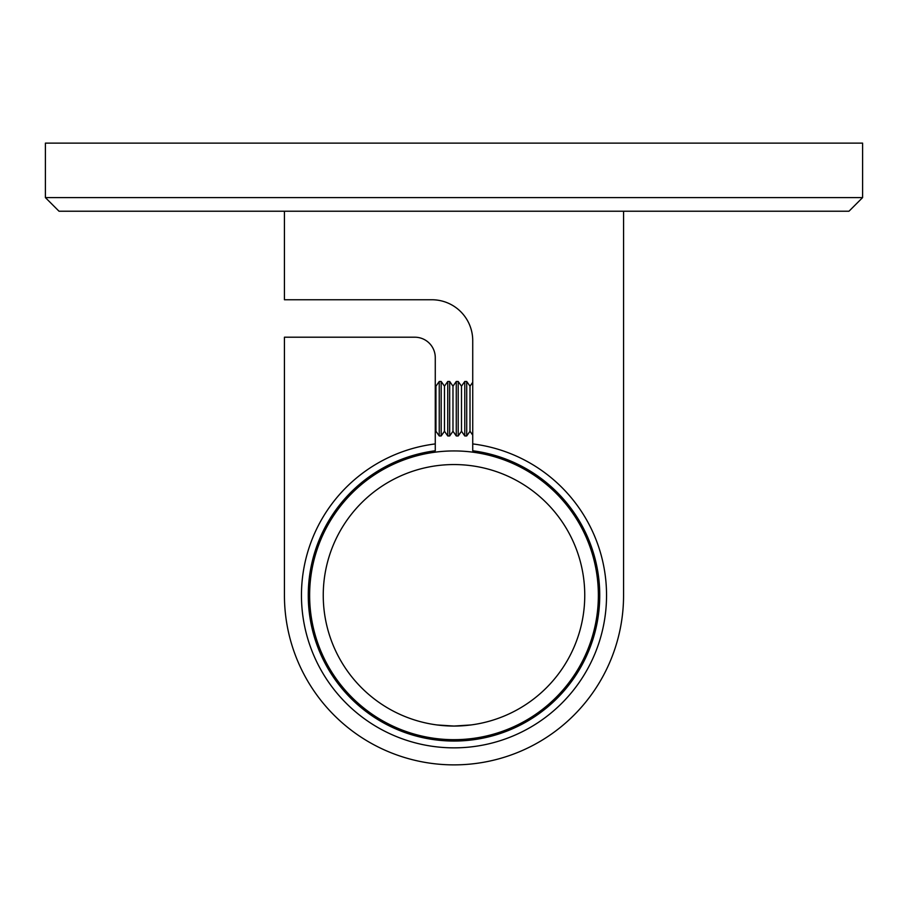 <?xml version="1.0" encoding="UTF-8"?>
<svg xmlns="http://www.w3.org/2000/svg" width="908" height="908" viewBox="0 0 908 908"><rect width="100%" height="100%" fill="white"/><g stroke="black" fill="none" stroke-linecap="round" stroke-linejoin="round"><path stroke-width="1.36" d="M454 726.06A130.752 130.752 0 0 0 584.752 595.308A130.752 130.752 0 0 0 454 464.555A130.752 130.752 0 0 0 323.248 595.308A130.752 130.752 0 0 0 454 726.06L436.975 724.947L454 726.06L471.025 724.947L457.065 726.025M457.065 739.645L454 739.68A144.372 144.372 0 0 0 598.372 595.308A144.372 144.372 0 0 0 454 450.935A144.372 144.372 0 0 0 309.628 595.308A144.372 144.372 0 0 0 454 739.68L457.428 739.634M439.676 738.964L436.986 738.669M438.269 725.106L444.455 725.708M447.553 725.901L450.64 726.014M436.975 724.947L438.201 725.106M460.515 739.532L463.455 739.373M466.054 739.18L471.025 738.669M862.6 197.603L848.98 211.224L59.02 211.224L45.4 197.603L862.6 197.603L862.6 143.124L45.4 143.124L45.4 197.603M623.569 595.308L623.569 211.224L623.569 595.308A169.569 169.569 0 0 1 454 764.876A169.569 169.569 0 0 1 284.431 595.308L284.431 337.209L414.843 337.209A20.43 20.43 0 0 1 435.272 357.639L435.272 378.069M435.272 357.639L435.272 450.777A145.734 145.734 0 0 0 308.266 595.308A145.734 145.734 0 0 0 454 741.041A145.734 145.734 0 0 0 599.734 595.308A145.734 145.734 0 0 0 472.728 450.777L472.728 443.921A152.544 152.544 0 0 1 606.544 595.308A152.544 152.544 0 0 1 454 747.851A152.544 152.544 0 0 1 301.456 595.308A152.544 152.544 0 0 1 435.272 443.921L435.272 439.359M284.431 211.224L284.431 299.754L431.868 299.754A40.86 40.86 0 0 1 472.728 340.614L472.728 443.921M431.868 299.754A40.86 40.86 0 0 1 472.728 340.614M470.004 386.172L466.712 381.474L466.712 435.954L470.004 431.255L470.004 386.172L472.728 382.291M466.712 381.474L464.783 381.474L464.783 435.954L466.712 435.954M461.491 386.172L458.2 381.474L458.2 435.954L461.491 431.255L461.491 386.172L464.783 381.474M458.2 381.474L456.27 381.474L456.27 435.954L458.2 435.954M452.979 386.172L449.687 381.474L449.687 435.954L452.979 431.255L452.979 386.172L456.27 381.474M449.687 381.474L447.757 381.474L447.757 435.954L449.687 435.954M444.466 386.172L441.174 381.474L441.174 435.954L444.466 431.255L444.466 386.172L447.757 381.474M441.174 381.474L439.245 381.474L439.245 435.954L441.174 435.954M435.272 432.219L435.954 431.255L435.954 386.172L439.245 381.474M470.004 431.255L472.728 435.136M461.491 431.255L464.783 435.954M452.979 431.255L456.27 435.954M444.466 431.255L447.757 435.954M435.954 431.255L439.245 435.954M435.954 386.172L435.272 385.208"/></g></svg>
